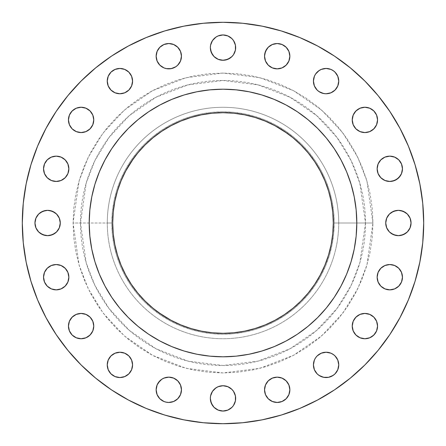 <?xml version="1.0" encoding="UTF-8"?>
<svg xmlns="http://www.w3.org/2000/svg" width="446" height="446" viewBox="0 0 446 446"><rect width="100%" height="100%" fill="white"/><g stroke="black" fill="none" stroke-linecap="round" stroke-linejoin="round"><path stroke-width="0.33" stroke-dasharray="2.23 1.67" d="M68.695 122.382L68.45 119.913A12.655 12.655 0 0 0 81.111 132.568A12.655 12.655 0 0 0 93.766 119.913L92.801 124.752L91.631 126.943L88.141 130.433M108.216 85.955L107.252 81.111A12.655 12.655 0 0 0 119.913 93.766A12.655 12.655 0 0 0 132.568 81.111A12.655 12.655 0 0 0 119.913 68.45A12.655 12.655 0 0 0 107.252 81.111L108.216 76.266M180.496 51.351L181.461 56.196A12.655 12.655 0 0 0 168.8 43.541A12.655 12.655 0 0 0 156.145 56.196A12.655 12.655 0 0 0 168.8 68.857A12.655 12.655 0 0 0 181.461 56.196L180.496 61.041M210.345 47.616A12.655 12.655 0 0 0 223 60.271A12.655 12.655 0 0 0 235.655 47.616A12.655 12.655 0 0 0 223 34.955A12.655 12.655 0 0 0 210.345 47.616M265.504 61.041L264.539 56.196A12.655 12.655 0 0 0 277.2 68.857A12.655 12.655 0 0 0 289.855 56.196A12.655 12.655 0 0 0 277.2 43.541A12.655 12.655 0 0 0 264.539 56.196L264.785 53.726M337.784 76.266L338.748 81.111A12.655 12.655 0 0 0 326.087 68.45A12.655 12.655 0 0 0 313.432 81.111A12.655 12.655 0 0 0 326.087 93.766A12.655 12.655 0 0 0 338.748 81.111L337.784 85.955M352.479 122.382L352.234 119.913A12.655 12.655 0 0 0 364.889 132.568A12.655 12.655 0 0 0 377.55 119.913L376.586 124.752L375.415 126.943L371.925 130.433M382.768 179.325L379.278 175.835L378.108 173.645L377.143 168.8A12.655 12.655 0 0 0 389.804 181.461A12.655 12.655 0 0 0 402.459 168.8A12.655 12.655 0 0 0 389.804 156.145A12.655 12.655 0 0 0 377.143 168.8L378.108 163.961L380.851 159.852M385.974 225.47L385.729 223A12.655 12.655 0 0 0 398.384 235.655A12.655 12.655 0 0 0 411.045 223A12.655 12.655 0 0 0 398.384 210.345A12.655 12.655 0 0 0 385.729 223L386.693 218.155L389.436 214.052L391.354 212.474M380.851 286.148L378.108 282.039L377.143 277.2A12.655 12.655 0 0 0 389.804 289.855A12.655 12.655 0 0 0 402.459 277.2A12.655 12.655 0 0 0 389.804 264.539A12.655 12.655 0 0 0 377.143 277.2L378.108 272.355M352.479 328.557L352.234 326.087A12.655 12.655 0 0 0 364.889 338.748A12.655 12.655 0 0 0 377.55 326.087L376.586 330.932L375.415 333.123L371.925 336.613M337.784 360.045L338.748 364.889A12.655 12.655 0 0 0 326.087 352.234A12.655 12.655 0 0 0 313.432 364.889A12.655 12.655 0 0 0 326.087 377.55A12.655 12.655 0 0 0 338.748 364.889L337.784 369.734M265.504 394.649L264.539 389.804A12.655 12.655 0 0 0 277.2 402.459A12.655 12.655 0 0 0 289.855 389.804A12.655 12.655 0 0 0 277.2 377.143A12.655 12.655 0 0 0 264.539 389.804L265.504 384.959M210.345 398.384A12.655 12.655 0 0 0 223 411.045A12.655 12.655 0 0 0 235.655 398.384A12.655 12.655 0 0 0 223 385.729A12.655 12.655 0 0 0 210.345 398.384M180.496 384.959L181.461 389.804A12.655 12.655 0 0 0 168.8 377.143A12.655 12.655 0 0 0 156.145 389.804A12.655 12.655 0 0 0 168.8 402.459A12.655 12.655 0 0 0 181.461 389.804L180.496 394.649M108.216 369.734L107.252 364.889A12.655 12.655 0 0 0 119.913 377.55A12.655 12.655 0 0 0 132.568 364.889A12.655 12.655 0 0 0 119.913 352.234A12.655 12.655 0 0 0 107.252 364.889L108.216 360.045M68.695 328.557L68.45 326.087A12.655 12.655 0 0 0 81.111 338.748A12.655 12.655 0 0 0 93.766 326.087L92.801 330.932L91.631 333.123L88.141 336.613M43.786 279.664L43.541 277.2A12.655 12.655 0 0 0 56.196 289.855A12.655 12.655 0 0 0 68.857 277.2L67.892 282.039L65.149 286.148M65.149 159.852L67.892 163.961L68.857 168.8A12.655 12.655 0 0 0 56.196 156.145A12.655 12.655 0 0 0 43.541 168.8A12.655 12.655 0 0 0 56.196 181.461A12.655 12.655 0 0 0 68.857 168.8L67.892 173.645L66.722 175.835M35.201 225.47L34.955 223A12.655 12.655 0 0 0 47.616 235.655A12.655 12.655 0 0 0 60.271 223L59.307 227.845L56.564 231.948L54.646 233.526M372.934 223L365.503 223L359.799 262.9L351.091 285.446L337.003 308.498L316.699 330.363L290.062 348.739L258.078 361.115L223 365.503L187.922 361.115L155.938 348.739L129.301 330.363L108.997 308.498L94.909 285.446L86.201 262.9L80.497 223L73.066 223L79.059 264.98L88.224 288.701L103.048 312.964L124.412 335.966L152.443 355.295L186.094 368.324L223 372.934L259.906 368.324L293.557 355.295L321.588 335.966L342.952 312.964L357.776 288.701L366.941 264.98L372.934 223L372.215 237.696L370.057 252.252L366.478 266.524L361.522 280.378L355.233 293.68L347.668 306.302L338.904 318.121L329.02 329.02L318.121 338.904L306.302 347.668L293.68 355.233L280.378 361.522L266.524 366.478L252.252 370.057L237.696 372.215L223 372.934L208.304 372.215L193.748 370.057L179.476 366.478L165.622 361.522L152.32 355.233L139.698 347.668L127.879 338.904L116.98 329.02L107.096 318.121L98.332 306.302L90.767 293.68L84.478 280.378L79.522 266.524L75.943 252.252L73.785 237.696L73.066 223L73.785 208.304L75.943 193.748L79.522 179.476L84.478 165.622L90.767 152.32L98.332 139.698L107.096 127.879L116.98 116.98L127.879 107.096L139.698 98.332L152.32 90.767L165.622 84.478L179.476 79.522L193.748 75.943L208.304 73.785L223 73.066L237.696 73.785L252.252 75.943L266.524 79.522L280.378 84.478L293.68 90.767L306.302 98.332L318.121 107.096L329.02 116.98L338.904 127.879L347.668 139.698L355.233 152.32L361.522 165.622L366.478 179.476L370.057 193.748L372.215 208.304L372.934 223L366.941 181.02L357.776 157.299L342.952 133.036L321.588 110.034L293.557 90.705L259.906 77.676L223 73.066L186.094 77.676L152.443 90.705L124.412 110.034L103.048 133.036L88.224 157.299L79.059 181.02L73.066 223L80.497 223A142.503 142.503 0 0 1 223 80.497A142.503 142.503 0 0 1 365.503 223L334.199 223A111.199 111.199 0 0 0 223 111.801A111.199 111.199 0 0 0 111.801 223L107.28 223A115.72 115.72 0 0 1 223 107.28A115.72 115.72 0 0 1 338.72 223A115.72 115.72 0 0 0 223 107.28A115.72 115.72 0 0 0 107.28 223A115.72 115.72 0 0 1 223 107.28A115.72 115.72 0 0 1 338.72 223A115.72 115.72 0 0 0 223 107.28A115.72 115.72 0 0 0 107.28 223L80.497 223L107.28 223A115.72 115.72 0 0 0 223 338.72A115.72 115.72 0 0 0 338.72 223L365.503 223A142.503 142.503 0 0 1 223 365.503A142.503 142.503 0 0 1 80.497 223L86.201 183.1L94.909 160.554L108.997 137.502L129.301 115.637L155.938 97.261L187.922 84.885L223 80.497L258.078 84.885L290.062 97.261L316.699 115.637L337.003 137.502L351.091 160.554L359.799 183.1L365.503 223L372.934 223M423.7 223A200.7 200.7 0 0 0 223 22.3A200.7 200.7 0 0 0 22.3 223A200.7 200.7 0 0 0 223 423.7A200.7 200.7 0 0 0 423.7 223L422.736 203.326L419.842 183.847L415.059 164.741L408.425 146.193L400.001 128.392L389.876 111.494L378.141 95.678L364.917 81.083L350.322 67.859L334.506 56.124L317.608 45.999L299.807 37.576L281.259 30.941L262.153 26.158L242.674 23.264L223 22.3L203.326 23.264L183.847 26.158L164.741 30.941L146.193 37.576L128.392 45.999L111.494 56.124L95.678 67.859L81.083 81.083L67.859 95.678L56.124 111.494L45.999 128.392L37.576 146.193L30.941 164.741L26.158 183.847L23.264 203.326M356.8 222.911A133.8 133.8 0 0 0 341 159.924L334.249 148.663L326.427 138.121L317.613 128.387L307.879 119.573M340.989 159.902A133.8 133.8 0 0 0 334.299 148.741M297.259 111.701A133.8 133.8 0 0 0 286.098 105.011M297.337 111.751L286.076 105A133.8 133.8 0 0 0 223.089 89.2M222.911 89.2A133.8 133.8 0 0 0 159.924 105L148.663 111.751L138.121 119.573L128.387 128.387L119.573 138.121M159.902 105.011A133.8 133.8 0 0 0 148.741 111.701M111.701 148.741A133.8 133.8 0 0 0 105.011 159.902M111.751 148.663L105 159.924A133.8 133.8 0 0 0 89.2 222.911M113.234 233.81L112.704 223A110.296 110.296 0 0 0 223 333.296A110.296 110.296 0 0 0 333.296 223A110.296 110.296 0 0 0 223 112.704A110.296 110.296 0 0 0 112.704 223L113.234 212.19M89.2 223.089A133.8 133.8 0 0 0 105 286.076L111.751 297.337L119.573 307.879L128.387 317.613L138.121 326.427M105.011 286.098A133.8 133.8 0 0 0 111.701 297.259M148.741 334.299A133.8 133.8 0 0 0 159.902 340.989M148.663 334.249L159.924 341A133.8 133.8 0 0 0 222.911 356.8M223.089 356.8A133.8 133.8 0 0 0 286.076 341L289.9 338.876M286.098 340.989A133.8 133.8 0 0 0 297.259 334.299M334.299 297.259A133.8 133.8 0 0 0 340.989 286.098M338.876 289.9L341 286.076A133.8 133.8 0 0 0 356.8 223.089M105 159.924L99.386 171.799L94.959 184.159L91.77 196.898L89.847 209.888L89.2 223L89.847 236.112L91.77 249.102L94.959 261.841L99.386 274.201L105 286.076M159.924 341L171.799 346.614L184.159 351.041L196.898 354.23L209.888 356.153L223 356.8L236.112 356.153L249.102 354.23L261.841 351.041L274.201 346.614L286.076 341M297.337 334.249L299.149 333.017M307.879 326.427L317.613 317.613L326.427 307.879M341 286.076L346.614 274.201L351.041 261.841L354.23 249.102L356.153 236.112L356.8 223L356.153 209.888L354.23 196.898L351.041 184.159L346.614 171.799L341 159.924M286.076 105L274.201 99.386L261.841 94.959L249.102 91.77L236.112 89.847L223 89.2L209.888 89.847L196.898 91.77L184.159 94.959L171.799 99.386L159.924 105M22.3 223L23.264 242.674L26.158 262.153L30.941 281.259L37.576 299.807L45.999 317.608L56.124 334.506L67.859 350.322L81.083 364.917L95.678 378.141L111.494 389.876L128.392 400.001L146.193 408.425L164.741 415.059L183.847 419.842L203.326 422.736L223 423.7L242.674 422.736L262.153 419.842L281.259 415.059L299.807 408.425L317.608 400.001L334.506 389.876L350.322 378.141L364.917 364.917L378.141 350.322L389.876 334.506M400.001 317.608L408.425 299.807L415.059 281.259L419.842 262.153L422.736 242.674M93.521 117.443L93.766 119.913A12.655 12.655 0 0 0 81.111 107.252A12.655 12.655 0 0 0 68.45 119.913L69.414 115.068L70.585 112.877L74.075 109.387M76.266 108.216L81.111 107.252L85.955 108.216M88.141 109.387L90.059 110.959L92.801 115.068M74.075 130.433L72.157 128.861L69.414 124.752M109.387 74.075L110.959 72.157L115.068 69.414M117.443 68.695L119.913 68.45L124.752 69.414L128.861 72.157L130.433 74.075M130.433 88.141L128.861 90.059L124.752 92.801M122.382 93.521L119.913 93.766L115.068 92.801L110.959 90.059L109.387 88.141M159.852 47.248L163.961 44.505M166.336 43.786L168.8 43.541M171.27 43.786L173.645 44.505M179.325 63.232L175.835 66.722L173.645 67.892L168.8 68.857L163.961 67.892L159.852 65.149M212.474 40.58L214.052 38.663M215.97 37.09L218.155 35.92M220.53 35.201L223 34.955L227.845 35.92L231.948 38.663L233.526 40.58M233.526 54.646L230.03 58.136M225.47 60.026L220.53 60.026L215.97 58.136M214.052 56.564L212.474 54.646M266.675 49.166L270.165 45.676L274.73 43.786M277.2 43.541L282.039 44.505M284.23 45.676L286.148 47.248M286.148 65.149L282.039 67.892L277.2 68.857L272.355 67.892L270.165 66.722M315.567 74.075L317.139 72.157L321.248 69.414M323.618 68.695L326.087 68.45L330.932 69.414L335.041 72.157L336.613 74.075M336.613 88.141L335.041 90.059L330.932 92.801M328.557 93.521L326.087 93.766L321.248 92.801L317.139 90.059L315.567 88.141M377.305 117.443L377.55 119.913A12.655 12.655 0 0 0 364.889 107.252A12.655 12.655 0 0 0 352.234 119.913L353.199 115.068L354.369 112.877L357.859 109.387M360.045 108.216L364.889 107.252L369.734 108.216M371.925 109.387L373.843 110.959L376.586 115.068M357.859 130.433L355.941 128.861L353.199 124.752M398.752 159.852L401.495 163.961M402.214 166.336L402.459 168.8M402.214 171.27L400.324 175.835M392.274 181.215L389.804 181.461L384.959 180.496M405.42 212.474L407.337 214.052L410.08 218.155M410.799 220.53L411.045 223M410.799 225.47L408.91 230.03L405.42 233.526M391.354 233.526L389.436 231.948L386.693 227.845M384.959 265.504L389.804 264.539M392.274 264.785L394.649 265.504M396.834 266.675L400.324 270.165L402.214 274.73M402.214 279.664L401.495 282.039L398.752 286.148M377.305 323.618L377.55 326.087A12.655 12.655 0 0 0 364.889 313.432A12.655 12.655 0 0 0 352.234 326.087L353.199 321.248L354.369 319.057L357.859 315.567M371.925 315.567L373.843 317.139L376.586 321.248M369.734 337.784L364.889 338.748L360.045 337.784M357.859 336.613L355.941 335.041L353.199 330.932M315.567 357.859L317.139 355.941L321.248 353.199M323.618 352.479L326.087 352.234L330.932 353.199L335.041 355.941L336.613 357.859M336.613 371.925L335.041 373.843L330.932 376.586M328.557 377.305L326.087 377.55L321.248 376.586L317.139 373.843L315.567 371.925M266.675 382.768L268.247 380.851L272.355 378.108L277.2 377.143L282.039 378.108M286.148 398.752L282.039 401.495M279.664 402.214L277.2 402.459M274.73 402.214L270.165 400.324M212.474 391.354L214.052 389.436L218.155 386.693M220.53 385.974L223 385.729L227.845 386.693L231.948 389.436L233.526 391.354M233.526 405.42L231.948 407.337L227.845 410.08M225.47 410.799L220.53 410.799L215.97 408.91M214.052 407.337L212.474 405.42M159.852 380.851L163.961 378.108L166.336 377.388L168.8 377.143L173.645 378.108M179.325 396.834L175.835 400.324L171.27 402.214M168.8 402.459L163.961 401.495L159.852 398.752M109.387 357.859L110.959 355.941L115.068 353.199M117.443 352.479L119.913 352.234L124.752 353.199L128.861 355.941L130.433 357.859M130.433 371.925L128.861 373.843L124.752 376.586M122.382 377.305L119.913 377.55L115.068 376.586L110.959 373.843L109.387 371.925M93.521 323.618L93.766 326.087A12.655 12.655 0 0 0 81.111 313.432A12.655 12.655 0 0 0 68.45 326.087L69.414 321.248L70.585 319.057L74.075 315.567M88.141 315.567L90.059 317.139L92.801 321.248M85.955 337.784L81.111 338.748L76.266 337.784M74.075 336.613L72.157 335.041L69.414 330.932M43.786 274.73L44.505 272.355M51.351 265.504L56.196 264.539L61.041 265.504M63.232 266.675L66.722 270.165L67.892 272.355L68.857 277.2A12.655 12.655 0 0 0 56.196 264.539A12.655 12.655 0 0 0 43.541 277.2M47.248 286.148L44.505 282.039M43.541 168.8L44.505 163.961L47.248 159.852M61.041 180.496L56.196 181.461L51.351 180.496M49.166 179.325L45.676 175.835L43.786 171.27M60.026 220.53L60.271 223A12.655 12.655 0 0 0 47.616 210.345A12.655 12.655 0 0 0 34.955 223L35.92 218.155L38.663 214.052L40.58 212.474M54.646 212.474L56.564 214.052L59.307 218.155M40.58 233.526L38.663 231.948L35.92 227.845M338.72 223A115.72 115.72 0 0 1 223 338.72A115.72 115.72 0 0 1 107.28 223A115.72 115.72 0 0 0 223 338.72A115.72 115.72 0 0 0 338.72 223A115.72 115.72 0 0 1 223 338.72A115.72 115.72 0 0 1 107.28 223L111.801 223A111.199 111.199 0 0 0 223 334.199A111.199 111.199 0 0 0 334.199 223L338.72 223M111.801 223L112.336 233.899L113.936 244.692L116.59 255.279L120.264 265.554L124.93 275.416L130.544 284.777L137.045 293.546L144.37 301.63L152.454 308.955L161.223 315.456L170.584 321.07L180.446 325.736L190.721 329.41L201.308 332.064L212.101 333.664L223 334.199L233.899 333.664L244.692 332.064L255.279 329.41L265.554 325.736L275.416 321.07L284.777 315.456L293.546 308.955L301.63 301.63L308.955 293.546L315.456 284.777L321.07 275.416L325.736 265.554L329.41 255.279L332.064 244.692L333.664 233.899L334.199 223L333.664 212.101L332.064 201.308L329.41 190.721L325.736 180.446L321.07 170.584L315.456 161.223L308.955 152.454L301.63 144.37L293.546 137.045L284.777 130.544L275.416 124.93L265.554 120.264L255.279 116.59L244.692 113.936L233.899 112.336L223 111.801L212.101 112.336L201.308 113.936L190.721 116.59L180.446 120.264L170.584 124.93L161.223 130.544L152.454 137.045L144.37 144.37L137.045 152.454L130.544 161.223L124.93 170.584L120.264 180.446L116.59 190.721L113.936 201.308L112.336 212.101L111.801 223M332.766 212.19L333.296 223L332.766 233.81M332.632 235.053L331.177 244.52L328.546 255.017L324.9 265.208L320.273 274.992L314.709 284.275M312.652 287.246L308.258 292.972L300.989 300.989L292.972 308.258L284.275 314.709M274.992 320.273L265.208 324.9L255.017 328.546L244.52 331.177L235.053 332.632M233.81 332.766L223 333.296L212.19 332.766M210.947 332.632L201.48 331.177L190.983 328.546L180.792 324.9L171.008 320.273M158.754 312.652L153.028 308.258L145.011 300.989L137.742 292.972L131.291 284.275M125.727 274.992L121.1 265.208L117.454 255.017L114.823 244.52L113.368 235.053M113.368 210.947L114.823 201.48L117.454 190.983L121.1 180.792L125.727 171.008M133.348 158.754L137.742 153.028L145.011 145.011L153.028 137.742L161.725 131.291M171.008 125.727L180.792 121.1L190.983 117.454L201.48 114.823L210.947 113.368M212.19 113.234L223 112.704L233.81 113.234M235.053 113.368L244.52 114.823L255.017 117.454L265.208 121.1L274.992 125.727M287.246 133.348L292.972 137.742L300.989 145.011L308.258 153.028L314.709 161.725L320.273 171.008L324.9 180.792L328.546 190.983L331.177 201.48L332.632 210.947"/><path stroke-width="0.67" d="M93.766 119.913A12.655 12.655 0 0 1 81.111 132.568A12.655 12.655 0 0 1 68.45 119.913L69.414 124.752L72.157 128.861L76.266 131.603L81.111 132.568L85.955 131.603L90.059 128.861L92.801 124.752L93.766 119.913L92.801 115.068L90.059 110.959L85.955 108.216L81.111 107.252L76.266 108.216L72.157 110.959L69.414 115.068L68.45 119.913A12.655 12.655 0 0 1 81.111 107.252A12.655 12.655 0 0 1 93.766 119.913M130.433 74.075L131.603 76.266L132.568 81.111A12.655 12.655 0 0 1 119.913 93.766A12.655 12.655 0 0 1 107.252 81.111L108.216 85.955L110.959 90.059L115.068 92.801L119.913 93.766L124.752 92.801L128.861 90.059L131.603 85.955L132.568 81.111L131.603 76.266L128.861 72.157L124.752 69.414L119.913 68.45L115.068 69.414L110.959 72.157L108.216 76.266L107.252 81.111A12.655 12.655 0 0 1 119.913 68.45A12.655 12.655 0 0 1 132.568 81.111L131.603 85.955L130.433 88.141M159.852 65.149L157.109 61.041L156.145 56.196A12.655 12.655 0 0 1 168.8 43.541A12.655 12.655 0 0 1 181.461 56.196A12.655 12.655 0 0 1 168.8 68.857A12.655 12.655 0 0 1 156.145 56.196L157.109 61.041L159.852 65.149L163.961 67.892L166.336 68.612L171.27 68.612L175.835 66.722L177.753 65.149L180.496 61.041L181.461 56.196L180.496 51.351L177.753 47.248L175.835 45.676L173.645 44.505L168.8 43.541L163.961 44.505L159.852 47.248L158.28 49.166L157.109 51.351L156.145 56.196L157.109 51.351L159.852 47.248M233.526 40.58L235.416 45.146L235.655 47.616A12.655 12.655 0 0 1 223 60.271A12.655 12.655 0 0 1 210.345 47.616L211.309 52.455L214.052 56.564L218.155 59.307L223 60.271L227.845 59.307L231.948 56.564L233.526 54.646L235.416 50.08L235.416 45.146L233.526 40.58L231.948 38.663L227.845 35.92L223 34.955L218.155 35.92L215.97 37.09L212.474 40.58L210.584 45.146L210.345 47.616L210.584 45.146L212.474 40.58M286.148 47.248L288.891 51.351L289.855 56.196A12.655 12.655 0 0 1 277.2 68.857A12.655 12.655 0 0 1 264.539 56.196L265.504 61.041L268.247 65.149L272.355 67.892L277.2 68.857L282.039 67.892L286.148 65.149L288.891 61.041L289.855 56.196L288.891 51.351L286.148 47.248L282.039 44.505L277.2 43.541L272.355 44.505L268.247 47.248L265.504 51.351L264.539 56.196A12.655 12.655 0 0 1 277.2 43.541A12.655 12.655 0 0 1 289.855 56.196L288.891 61.041L286.148 65.149M315.567 88.141L314.397 85.955L313.432 81.111A12.655 12.655 0 0 1 326.087 68.45A12.655 12.655 0 0 1 338.748 81.111A12.655 12.655 0 0 1 326.087 93.766A12.655 12.655 0 0 1 313.432 81.111L314.397 85.955L317.139 90.059L319.057 91.631L323.618 93.521L326.087 93.766L330.932 92.801L335.041 90.059L337.784 85.955L338.748 81.111L337.784 76.266L335.041 72.157L333.123 70.585L330.932 69.414L326.087 68.45L321.248 69.414L319.057 70.585L315.567 74.075L314.397 76.266L313.432 81.111L314.397 76.266L315.567 74.075M377.55 119.913A12.655 12.655 0 0 1 364.889 132.568A12.655 12.655 0 0 1 352.234 119.913L353.199 124.752L355.941 128.861L360.045 131.603L364.889 132.568L369.734 131.603L373.843 128.861L376.586 124.752L377.55 119.913L376.586 115.068L373.843 110.959L369.734 108.216L364.889 107.252L360.045 108.216L355.941 110.959L353.199 115.068L352.234 119.913A12.655 12.655 0 0 1 364.889 107.252A12.655 12.655 0 0 1 377.55 119.913M402.459 168.8A12.655 12.655 0 0 1 389.804 181.461A12.655 12.655 0 0 1 377.143 168.8L378.108 173.645L380.851 177.753L384.959 180.496L389.804 181.461L394.649 180.496L398.752 177.753L401.495 173.645L402.459 168.8L401.495 163.961L398.752 159.852L394.649 157.109L389.804 156.145L384.959 157.109L380.851 159.852L378.108 163.961L377.143 168.8A12.655 12.655 0 0 1 389.804 156.145A12.655 12.655 0 0 1 402.459 168.8L402.214 171.27M411.045 223A12.655 12.655 0 0 1 398.384 235.655A12.655 12.655 0 0 1 385.729 223L386.693 227.845L389.436 231.948L393.545 234.691L398.384 235.655L403.229 234.691L407.337 231.948L410.08 227.845L411.045 223L410.08 218.155L407.337 214.052L403.229 211.309L398.384 210.345L393.545 211.309L389.436 214.052L386.693 218.155L385.729 223A12.655 12.655 0 0 1 398.384 210.345A12.655 12.655 0 0 1 411.045 223L410.799 225.47M402.214 274.73L402.459 277.2A12.655 12.655 0 0 1 389.804 289.855A12.655 12.655 0 0 1 377.143 277.2L378.108 282.039L380.851 286.148L384.959 288.891L389.804 289.855L394.649 288.891L398.752 286.148L401.495 282.039L402.459 277.2L401.495 272.355L398.752 268.247L394.649 265.504L389.804 264.539L384.959 265.504L380.851 268.247L378.108 272.355L377.143 277.2A12.655 12.655 0 0 1 389.804 264.539A12.655 12.655 0 0 1 402.459 277.2L402.214 279.664M377.55 326.087A12.655 12.655 0 0 1 364.889 338.748A12.655 12.655 0 0 1 352.234 326.087L353.199 330.932L355.941 335.041L360.045 337.784L364.889 338.748L369.734 337.784L373.843 335.041L376.586 330.932L377.55 326.087L376.586 321.248L373.843 317.139L369.734 314.397L364.889 313.432L360.045 314.397L355.941 317.139L353.199 321.248L352.234 326.087A12.655 12.655 0 0 1 364.889 313.432A12.655 12.655 0 0 1 377.55 326.087M315.567 371.925L314.397 369.734L313.432 364.889A12.655 12.655 0 0 1 326.087 352.234A12.655 12.655 0 0 1 338.748 364.889A12.655 12.655 0 0 1 326.087 377.55A12.655 12.655 0 0 1 313.432 364.889L314.397 369.734L317.139 373.843L319.057 375.415L323.618 377.305L328.557 377.305L333.123 375.415L335.041 373.843L337.784 369.734L338.748 364.889L337.784 360.045L335.041 355.941L333.123 354.369L330.932 353.199L326.087 352.234L321.248 353.199L317.139 355.941L315.567 357.859L314.397 360.045L313.432 364.889L314.397 360.045L315.567 357.859M282.039 378.108L286.148 380.851L287.72 382.768L288.891 384.959L289.855 389.804A12.655 12.655 0 0 1 277.2 402.459A12.655 12.655 0 0 1 264.539 389.804L265.504 394.649L268.247 398.752L272.355 401.495L277.2 402.459L282.039 401.495L286.148 398.752L288.891 394.649L289.855 389.804L288.891 384.959L286.148 380.851L282.039 378.108L277.2 377.143L272.355 378.108L268.247 380.851L265.504 384.959L264.539 389.804A12.655 12.655 0 0 1 277.2 377.143A12.655 12.655 0 0 1 289.855 389.804L288.891 394.649L286.148 398.752M233.526 391.354L235.416 395.92L235.655 398.384A12.655 12.655 0 0 1 223 411.045A12.655 12.655 0 0 1 210.345 398.384L211.309 403.229L214.052 407.337L218.155 410.08L223 411.045L227.845 410.08L231.948 407.337L233.526 405.42L235.416 400.854L235.416 395.92L233.526 391.354L231.948 389.436L227.845 386.693L223 385.729L218.155 386.693L215.97 387.864L212.474 391.354L210.584 395.92L210.345 398.384L210.584 395.92L212.474 391.354M159.852 398.752L157.109 394.649L156.145 389.804A12.655 12.655 0 0 1 168.8 377.143A12.655 12.655 0 0 1 181.461 389.804A12.655 12.655 0 0 1 168.8 402.459A12.655 12.655 0 0 1 156.145 389.804L157.109 394.649L159.852 398.752L163.961 401.495L166.336 402.214L168.8 402.459L173.645 401.495L177.753 398.752L180.496 394.649L181.461 389.804L180.496 384.959L177.753 380.851L175.835 379.278L173.645 378.108L168.8 377.143L163.961 378.108L161.77 379.278L158.28 382.768L157.109 384.959L156.145 389.804L157.109 384.959L159.852 380.851M130.433 357.859L131.603 360.045L132.568 364.889A12.655 12.655 0 0 1 119.913 377.55A12.655 12.655 0 0 1 107.252 364.889L108.216 369.734L110.959 373.843L115.068 376.586L119.913 377.55L124.752 376.586L128.861 373.843L131.603 369.734L132.568 364.889L131.603 360.045L128.861 355.941L124.752 353.199L119.913 352.234L115.068 353.199L110.959 355.941L108.216 360.045L107.252 364.889A12.655 12.655 0 0 1 119.913 352.234A12.655 12.655 0 0 1 132.568 364.889L131.603 369.734L130.433 371.925M93.766 326.087A12.655 12.655 0 0 1 81.111 338.748A12.655 12.655 0 0 1 68.45 326.087L69.414 330.932L72.157 335.041L76.266 337.784L81.111 338.748L85.955 337.784L90.059 335.041L92.801 330.932L93.766 326.087L92.801 321.248L90.059 317.139L85.955 314.397L81.111 313.432L76.266 314.397L72.157 317.139L69.414 321.248L68.45 326.087A12.655 12.655 0 0 1 81.111 313.432A12.655 12.655 0 0 1 93.766 326.087M43.541 277.2A12.655 12.655 0 0 1 56.196 264.539A12.655 12.655 0 0 1 68.857 277.2A12.655 12.655 0 0 1 56.196 289.855A12.655 12.655 0 0 1 43.541 277.2L44.505 282.039L47.248 286.148L51.351 288.891L56.196 289.855L61.041 288.891L65.149 286.148L67.892 282.039L68.857 277.2L67.892 272.355L65.149 268.247L61.041 265.504L56.196 264.539L51.351 265.504L47.248 268.247L44.505 272.355L43.541 277.2L43.786 274.73M68.857 168.8A12.655 12.655 0 0 1 56.196 181.461A12.655 12.655 0 0 1 43.541 168.8L44.505 173.645L47.248 177.753L51.351 180.496L56.196 181.461L61.041 180.496L65.149 177.753L67.892 173.645L68.857 168.8L67.892 163.961L65.149 159.852L61.041 157.109L56.196 156.145L51.351 157.109L47.248 159.852L44.505 163.961L43.541 168.8A12.655 12.655 0 0 1 56.196 156.145A12.655 12.655 0 0 1 68.857 168.8M60.271 223A12.655 12.655 0 0 1 47.616 235.655A12.655 12.655 0 0 1 34.955 223L35.92 227.845L38.663 231.948L42.771 234.691L47.616 235.655L52.455 234.691L56.564 231.948L59.307 227.845L60.271 223L59.307 218.155L56.564 214.052L52.455 211.309L47.616 210.345L42.771 211.309L38.663 214.052L35.92 218.155L34.955 223A12.655 12.655 0 0 1 47.616 210.345A12.655 12.655 0 0 1 60.271 223M22.3 223A200.7 200.7 0 0 1 223 22.3A200.7 200.7 0 0 1 423.7 223L422.736 242.674L419.842 262.153L415.059 281.259L408.425 299.807L400.001 317.608L389.876 334.506L378.141 350.322L364.917 364.917L350.322 378.141L334.506 389.876L317.608 400.001L299.807 408.425L281.259 415.059L262.153 419.842L242.674 422.736L223 423.7L203.326 422.736L183.847 419.842L164.741 415.059L146.193 408.425L128.392 400.001L111.494 389.876L95.678 378.141L81.083 364.917L67.859 350.322L56.124 334.506L45.999 317.608L37.576 299.807L30.941 281.259L26.158 262.153L23.264 242.674L22.3 223L23.264 203.326L26.158 183.847L30.941 164.741L37.576 146.193L45.999 128.392L56.124 111.494L67.859 95.678L81.083 81.083L95.678 67.859L111.494 56.124L128.392 45.999L146.193 37.576L164.741 30.941L183.847 26.158L203.326 23.264L223 22.3L242.674 23.264L262.153 26.158L281.259 30.941L299.807 37.576L317.608 45.999L334.506 56.124L350.322 67.859L364.917 81.083L378.141 95.678L389.876 111.494L400.001 128.392L408.425 146.193L415.059 164.741L419.842 183.847L422.736 203.326L423.7 223A200.7 200.7 0 0 1 223 423.7A200.7 200.7 0 0 1 22.3 223L23.264 203.326M89.2 222.911A133.8 133.8 0 0 0 89.2 223A133.8 133.8 0 0 1 223 89.2A133.8 133.8 0 0 1 356.8 223A133.8 133.8 0 0 0 356.8 222.911M286.098 105.011A133.8 133.8 0 0 0 286.076 105L297.337 111.751L307.879 119.573L317.613 128.387L326.427 138.121L334.249 148.663L341 159.924A133.8 133.8 0 0 0 340.989 159.902M334.299 148.741A133.8 133.8 0 0 0 297.259 111.701M105.011 159.902A133.8 133.8 0 0 0 105 159.924L111.751 148.663L119.573 138.121L128.387 128.387L138.121 119.573L148.663 111.751L159.924 105A133.8 133.8 0 0 0 159.902 105.011M148.741 111.701A133.8 133.8 0 0 0 111.701 148.741M333.296 223A110.296 110.296 0 0 1 223 333.296A110.296 110.296 0 0 1 112.704 223A110.296 110.296 0 0 1 223 112.704A110.296 110.296 0 0 1 333.296 223L332.766 212.19L331.177 201.48L328.546 190.983L324.9 180.792L320.273 171.008L314.709 161.725L308.258 153.028L300.989 145.011L292.972 137.742L284.275 131.291L274.992 125.727L265.208 121.1L255.017 117.454L244.52 114.823L233.81 113.234L223 112.704L212.19 113.234L201.48 114.823L190.983 117.454L180.792 121.1L171.008 125.727L161.725 131.291L153.028 137.742L145.011 145.011L137.742 153.028L131.291 161.725L125.727 171.008L121.1 180.792L117.454 190.983L114.823 201.48L113.234 212.19L112.704 223L113.234 233.81L114.823 244.52L117.454 255.017L121.1 265.208L125.727 274.992L131.291 284.275L137.742 292.972L145.011 300.989L153.028 308.258L161.725 314.709L171.008 320.273L180.792 324.9L190.983 328.546L201.48 331.177L212.19 332.766L223 333.296L233.81 332.766L244.52 331.177L255.017 328.546L265.208 324.9L274.992 320.273L284.275 314.709L292.972 308.258L300.989 300.989L308.258 292.972L314.709 284.275L320.273 274.992L324.9 265.208L328.546 255.017L331.177 244.52L332.766 233.81L333.296 223M341 159.924L346.614 171.799L351.041 184.159L354.23 196.898L356.153 209.888L356.8 223L356.153 236.112L354.23 249.102L351.041 261.841L346.614 274.201L341 286.076L334.249 297.337L326.427 307.879L317.613 317.613L307.879 326.427L297.337 334.249L286.076 341L274.201 346.614L261.841 351.041L249.102 354.23L236.112 356.153L223 356.8L209.888 356.153L196.898 354.23L184.159 351.041L171.799 346.614L159.924 341L148.663 334.249L138.121 326.427L128.387 317.613L119.573 307.879L111.751 297.337L105 286.076L99.386 274.201L94.959 261.841L91.77 249.102L89.847 236.112L89.2 223L89.847 209.888L91.77 196.898L94.959 184.159L99.386 171.799L105 159.924M159.924 105L171.799 99.386L184.159 94.959L196.898 91.77L209.888 89.847L223 89.2L236.112 89.847L249.102 91.77L261.841 94.959L274.201 99.386L286.076 105M356.8 223.089A133.8 133.8 0 0 0 356.8 223A133.8 133.8 0 0 1 223 356.8A133.8 133.8 0 0 1 89.2 223A133.8 133.8 0 0 0 89.2 223.089M111.701 297.259A133.8 133.8 0 0 0 148.741 334.299M297.259 334.299A133.8 133.8 0 0 0 334.299 297.259M138.121 326.427L148.663 334.249M289.9 338.876L297.337 334.249M299.149 333.017L307.879 326.427M326.427 307.879L334.249 297.337L338.876 289.9M307.879 119.573L297.337 111.751M119.573 138.121L111.751 148.663M389.876 334.506L400.001 317.608M422.736 242.674L423.7 223M74.075 109.387L76.266 108.216M85.955 108.216L88.141 109.387M92.801 115.068L93.521 117.443M88.141 130.433L85.955 131.603L81.111 132.568L76.266 131.603L74.075 130.433M69.414 124.752L68.695 122.382M108.216 76.266L109.387 74.075M115.068 69.414L117.443 68.695M124.752 92.801L122.382 93.521M109.387 88.141L108.216 85.955M163.961 44.505L166.336 43.786M168.8 43.541L171.27 43.786M173.645 44.505L177.753 47.248L180.496 51.351M180.496 61.041L179.325 63.232M214.052 38.663L215.97 37.09M218.155 35.92L220.53 35.201M212.474 54.646L210.584 50.08L210.345 47.616A12.655 12.655 0 0 1 223 34.955A12.655 12.655 0 0 1 235.655 47.616L235.416 50.08L233.526 54.646M230.03 58.136L225.47 60.026M215.97 58.136L214.052 56.564M264.785 53.726L266.675 49.166M274.73 43.786L277.2 43.541M282.039 44.505L284.23 45.676M270.165 66.722L268.247 65.149L265.504 61.041M321.248 69.414L323.618 68.695M336.613 74.075L337.784 76.266M337.784 85.955L336.613 88.141M330.932 92.801L328.557 93.521M357.859 109.387L360.045 108.216M369.734 108.216L371.925 109.387M376.586 115.068L377.305 117.443M371.925 130.433L369.734 131.603L364.889 132.568L360.045 131.603L357.859 130.433M353.199 124.752L352.479 122.382M380.851 159.852L384.959 157.109L389.804 156.145L394.649 157.109L398.752 159.852M401.495 163.961L402.214 166.336M400.324 175.835L396.834 179.325L392.274 181.215M384.959 180.496L382.768 179.325M391.354 212.474L395.92 210.584L398.384 210.345L400.854 210.584L405.42 212.474M410.08 218.155L410.799 220.53M405.42 233.526L400.854 235.416L398.384 235.655L395.92 235.416L391.354 233.526M386.693 227.845L385.974 225.47M378.108 272.355L380.851 268.247L384.959 265.504M389.804 264.539L392.274 264.785M394.649 265.504L396.834 266.675M398.752 286.148L394.649 288.891L389.804 289.855L384.959 288.891L380.851 286.148M357.859 315.567L360.045 314.397L364.889 313.432L369.734 314.397L371.925 315.567M376.586 321.248L377.305 323.618M371.925 336.613L369.734 337.784M360.045 337.784L357.859 336.613M353.199 330.932L352.479 328.557M321.248 353.199L323.618 352.479M336.613 357.859L337.784 360.045M337.784 369.734L336.613 371.925M330.932 376.586L328.557 377.305M265.504 384.959L266.675 382.768M282.039 401.495L279.664 402.214M277.2 402.459L274.73 402.214M270.165 400.324L268.247 398.752L265.504 394.649M218.155 386.693L220.53 385.974M212.474 405.42L210.584 400.854L210.345 398.384A12.655 12.655 0 0 1 223 385.729A12.655 12.655 0 0 1 235.655 398.384L235.416 400.854L233.526 405.42M227.845 410.08L225.47 410.799M215.97 408.91L214.052 407.337M173.645 378.108L177.753 380.851L180.496 384.959M180.496 394.649L179.325 396.834M171.27 402.214L168.8 402.459M108.216 360.045L109.387 357.859M115.068 353.199L117.443 352.479M124.752 376.586L122.382 377.305M109.387 371.925L108.216 369.734M74.075 315.567L76.266 314.397L81.111 313.432L85.955 314.397L88.141 315.567M92.801 321.248L93.521 323.618M88.141 336.613L85.955 337.784M76.266 337.784L74.075 336.613M69.414 330.932L68.695 328.557M44.505 272.355L47.248 268.247L51.351 265.504M61.041 265.504L63.232 266.675M65.149 286.148L61.041 288.891L56.196 289.855L51.351 288.891L47.248 286.148M44.505 282.039L43.786 279.664M47.248 159.852L51.351 157.109L56.196 156.145L61.041 157.109L65.149 159.852M66.722 175.835L65.149 177.753L61.041 180.496M51.351 180.496L49.166 179.325M43.786 171.27L43.541 168.8M40.58 212.474L45.146 210.584L47.616 210.345L50.08 210.584L54.646 212.474M59.307 218.155L60.026 220.53M54.646 233.526L50.08 235.416L47.616 235.655L45.146 235.416L40.58 233.526M35.92 227.845L35.201 225.47M332.766 233.81L332.632 235.053M314.709 284.275L312.652 287.246M284.275 314.709L274.992 320.273M235.053 332.632L233.81 332.766M212.19 332.766L210.947 332.632M171.008 320.273L158.754 312.652M131.291 284.275L125.727 274.992M113.368 235.053L113.234 233.81M113.234 212.19L113.368 210.947M125.727 171.008L133.348 158.754M161.725 131.291L171.008 125.727M210.947 113.368L212.19 113.234M233.81 113.234L235.053 113.368M274.992 125.727L287.246 133.348M332.632 210.947L332.766 212.19"/></g></svg>
